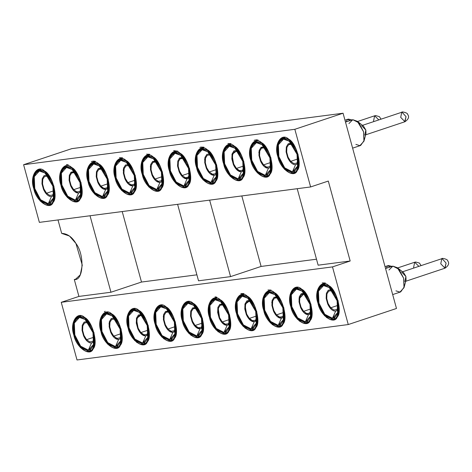 <?xml version="1.0" encoding="UTF-8"?>
<svg xmlns="http://www.w3.org/2000/svg" width="472" height="472" viewBox="0 0 472 472"><rect width="100%" height="100%" fill="white"/><g stroke="black" fill="none" stroke-linecap="round" stroke-linejoin="round"><path stroke-width="0.71" d="M343.067 113.221L71.815 148.633L23.6 164.716L294.847 129.298L343.067 113.221L294.847 129.298L310.617 186.953L328.3 181.059L350.171 261.004L332.489 266.898L348.265 324.553L77.013 359.971L61.242 302.316L332.489 266.898L350.171 261.004L318.134 265.187L350.171 261.004L328.3 181.059L310.617 186.953L39.371 222.371L23.6 164.716L71.815 148.633L343.067 113.221L396.48 308.476L348.265 324.553L396.48 308.476L343.067 113.221M136.614 342.401L137.417 342.294M163.743 338.861L164.545 338.754M190.865 335.321L191.667 335.214M217.987 331.781L218.79 331.674M245.115 328.235L245.918 328.134L245.115 328.235M272.238 324.695L273.04 324.588L272.238 324.695M299.366 321.155L300.168 321.048L299.366 321.155M326.488 317.615L327.291 317.508L326.488 317.615M78.924 296.416L61.242 302.316L78.924 296.416L74.299 279.507L78.924 296.416L110.961 292.239L78.924 296.416M316.494 259.205L261.104 266.438L230.566 276.622L198.529 280.805L230.566 276.622L209.645 200.14L230.566 276.622L261.104 266.438L241.817 195.939L261.104 266.438L316.494 259.205M196.889 274.822L141.494 282.049L110.961 292.239L90.034 215.751L110.961 292.239L141.494 282.049L122.213 211.55L141.494 282.049L196.889 274.822M61.679 233.386L57.997 219.934L61.679 233.386C67.307 233.581 72.057 236.938 75.933 243.463C84.807 254.679 83.603 281.159 74.299 279.507L75.579 279.212L80.275 274.84L82.27 265.116L75.933 243.463L69.478 236.041L61.679 233.386M177.602 204.323L198.529 280.805L177.602 204.323M297.212 188.706L318.134 265.187L297.212 188.706M277.925 156.787L284.463 169.295L293.908 173.312L297.26 170.469L299.089 163.996L298.003 154.167L288.699 139.181L282.014 137.647L277.07 145.034L277.925 156.787L278.332 156.657L277.925 156.787C273.424 144.892 281.341 131.953 288.699 139.181C296.239 142.491 302.528 165.483 297.26 170.469C294.227 179.053 280.02 169 277.925 156.787M317.986 303.231L324.524 315.733L333.969 319.75L337.321 316.907L339.15 310.434L338.064 300.605L328.766 285.619L322.075 284.085L317.131 291.472L317.986 303.231L318.393 303.095L317.986 303.231C313.485 291.33 321.402 278.392 328.766 285.619C336.3 288.935 342.589 311.921 337.321 316.907C334.288 325.491 320.081 315.443 317.986 303.231M250.797 160.332L257.34 172.835L266.786 176.852L270.137 174.009L271.966 167.536L270.875 157.707L261.577 142.721L254.892 141.187L249.942 148.574L250.797 160.332L251.204 160.197L250.797 160.332C246.295 148.432 254.213 135.493 261.577 142.721C269.117 146.031 275.406 169.023 270.137 174.009C267.099 182.593 252.892 172.545 250.797 160.332M290.858 306.771L297.401 319.273L306.847 323.296L310.198 320.447L312.027 313.98L310.936 304.151L301.637 289.159L294.953 287.625L290.003 295.012L290.858 306.771L291.265 306.635L290.858 306.771C286.356 294.87 294.274 281.931 301.637 289.159C309.178 292.475 315.467 315.461 310.198 320.447C307.16 329.031 292.953 318.983 290.858 306.771M223.675 163.873L230.212 176.375L239.658 180.398L243.009 177.549L244.838 171.082L243.753 161.253L234.454 146.261L227.764 144.727L222.819 152.114L223.675 163.873L224.082 163.737L223.675 163.873C219.173 151.972 227.091 139.034 234.454 146.261C241.994 149.577 248.284 172.563 243.009 177.549C239.977 186.133 225.769 176.085 223.675 163.873M263.736 310.31L270.273 322.818L279.719 326.836L283.076 323.993L284.899 317.52L283.814 307.691L274.515 292.699L267.825 291.165L262.88 298.552L263.736 310.31L264.143 310.175L263.736 310.31C259.234 298.41 267.152 285.471 274.515 292.699C282.055 296.015 288.345 319.007 283.076 323.993C280.038 332.577 265.83 322.523 263.736 310.31M196.553 167.412L203.09 179.92L212.536 183.938L215.887 181.095L217.716 174.622L216.624 164.793L207.326 149.801L200.641 148.267L195.691 155.654L196.553 167.412L196.954 167.277L196.553 167.412C192.045 155.512 199.963 142.573 207.326 149.801C214.866 153.117 221.156 176.109 215.887 181.095C212.848 189.679 198.641 179.625 196.553 167.412M236.614 313.851L243.151 326.358L252.597 330.376L255.948 327.533L257.777 321.06L256.685 311.231L247.387 296.245L240.702 294.711L235.752 302.098L236.614 313.851L237.015 313.721L236.614 313.851C232.106 301.956 240.024 289.017 247.387 296.245C254.927 299.555 261.217 322.547 255.948 327.533C252.909 336.117 238.702 326.063 236.614 313.851M169.424 170.952L175.962 183.46L185.413 187.478L188.765 184.635L190.594 178.162L189.502 168.333L180.204 153.347L173.513 151.807L168.569 159.194L169.424 170.952L169.832 170.817L169.424 170.952C164.923 159.058 172.84 146.119 180.204 153.347C187.744 156.657 194.033 179.649 188.765 184.635C185.726 193.219 171.519 183.165 169.424 170.952M209.485 317.396L216.023 329.898L225.474 333.916L228.826 331.073L230.655 324.6L229.563 314.771L220.265 299.785L213.574 298.251L208.63 305.638L209.485 317.396L209.892 317.261L209.485 317.396C204.984 305.496 212.901 292.557 220.265 299.785C227.805 303.095 234.094 326.087 228.826 331.073C225.787 339.657 211.58 329.609 209.485 317.396M142.302 174.498L148.839 187L158.285 191.018L161.636 188.175L163.465 181.702L162.374 171.873L153.075 156.887L146.391 155.353L141.447 162.74L142.302 174.498L142.703 174.363L142.302 174.498C137.794 162.598 145.718 149.659 153.075 156.887C160.616 160.197 166.905 183.189 161.636 188.175C158.604 196.759 144.391 186.711 142.302 174.498M182.363 320.936L188.9 333.438L198.346 337.462L201.697 334.613L203.526 328.146L202.441 318.317L193.137 303.325L186.452 301.791L181.508 309.178L182.363 320.936L182.764 320.801L182.363 320.936C177.855 309.036 185.779 296.097 193.137 303.325C200.677 306.641 206.966 329.627 201.697 334.613C198.665 343.197 184.452 333.149 182.363 320.936M115.174 178.038L121.711 190.54L131.163 194.558L134.514 191.715L136.343 185.248L135.252 175.419L125.953 160.427L119.269 158.893L114.318 166.28L115.174 178.038L115.581 177.903L115.174 178.038C110.672 166.138 118.59 153.199 125.953 160.427C133.493 163.743 139.783 186.729 134.514 191.715C131.476 200.299 117.268 190.251 115.174 178.038M155.235 324.476L161.772 336.984L171.224 341.002L174.575 338.158L176.404 331.686L175.313 321.857L166.014 306.865L159.329 305.331L154.379 312.718L155.235 324.476L155.642 324.341L155.235 324.476C150.733 312.576 158.651 299.637 166.014 306.865C173.554 310.181 179.844 333.167 174.575 338.158C171.537 346.743 157.329 336.689 155.235 324.476M88.052 181.578L94.589 194.086L104.035 198.104L107.386 195.255L109.215 188.788L108.129 178.959L98.831 163.967L92.14 162.433L87.196 169.82L88.052 181.578L88.459 181.443L88.052 181.578C83.55 169.678 91.468 156.739 98.831 163.967C106.365 167.283 112.655 190.269 107.386 195.255C104.353 203.845 90.146 193.791 88.052 181.578M128.113 328.016L134.65 340.524L144.096 344.542L147.447 341.698L149.276 335.226L148.19 325.397L138.892 310.411L132.201 308.871L127.257 316.258L128.113 328.016L128.52 327.881L128.113 328.016C123.611 316.122 131.529 303.183 138.892 310.411C146.426 313.721 152.716 336.713 147.447 341.698C144.414 350.283 130.207 340.229 128.113 328.016M60.923 185.118L67.466 197.626L76.912 201.644L80.264 198.8L82.093 192.328L81.001 182.499L71.703 167.507L65.018 165.973L60.068 173.36L60.923 185.118L61.331 184.983L60.923 185.118C56.422 173.224 64.34 160.279 71.703 167.507C79.243 170.823 85.532 193.815 80.264 198.8C77.225 207.385 63.018 197.331 60.923 185.118M100.984 331.562L107.527 344.064L116.973 348.082L120.325 345.238L122.154 338.766L121.062 328.937L111.764 313.951L105.079 312.417L100.129 319.804L100.984 331.562L101.391 331.427L100.984 331.562C96.483 319.662 104.4 306.723 111.764 313.951C119.304 317.261 125.593 340.253 120.325 345.238C117.286 353.823 103.079 343.775 100.984 331.562M294.847 129.298L23.6 164.716L39.371 222.371L310.617 186.953L294.847 129.298M33.801 188.664C29.299 176.764 37.217 163.825 44.58 171.053C52.121 174.363 58.41 197.355 53.135 202.34C50.103 210.925 35.896 200.877 33.801 188.664L40.338 201.166L49.784 205.184L53.135 202.34L54.964 195.868L53.879 186.039L44.58 171.053L37.89 169.519L32.946 176.906L33.801 188.664L34.208 188.529L33.801 188.664M77.013 359.971L348.265 324.553L332.489 266.898L61.242 302.316L77.013 359.971M73.862 335.102C69.36 323.202 77.278 310.263 84.641 317.491C92.182 320.807 98.471 343.793 93.202 348.778C90.164 357.363 75.957 347.315 73.862 335.102L80.399 347.604L89.851 351.622L93.202 348.778L95.031 342.306L93.94 332.483L84.641 317.491L77.951 315.957L73.007 323.344L73.862 335.102L74.269 334.967L73.862 335.102M337.757 309.921L338.029 310.246M292.044 143.099L291.088 141.582M332.105 289.537L331.155 288.026M325.338 282.993L322.228 282.905M310.635 313.467L310.906 313.791M264.916 146.639L263.966 145.128M256.349 139.789L258.154 140.095L255.039 140.007L254.148 140.426M236.419 147.919L236.33 148.574M236.207 150.232L236.189 151.005M236.714 149.895L236.69 150.308M231.026 143.641L227.917 143.547M277.855 296.623L276.905 295.106M271.087 290.079L267.978 289.985M209.297 151.465L209.208 152.114M209.125 152.952L209.078 153.789M216.323 174.115L216.595 174.433M256.385 320.553L256.656 320.871M210.807 153.966L209.715 152.208M203.904 147.181L200.789 147.087L199.898 147.506M243.965 293.619L240.85 293.531M177.867 151.199L173.667 150.627M223.74 303.944L222.654 302.192M155.046 158.545L154.958 159.194M155.317 160.934L155.341 160.515M195.107 304.983L195.019 305.638M194.942 306.476L194.889 307.313M202.134 327.633L202.405 327.952M149.654 154.261L146.538 154.173M196.617 307.49L195.526 305.732M195.089 305.113L194.659 304.558M134.951 184.735L135.222 185.053M122.525 157.807L119.416 157.713M107.822 188.275L108.094 188.599M101.067 168.026L101.091 167.601M93.598 161.04L95.403 161.347L92.294 161.253L91.403 161.672M75.184 171.672L74.092 169.914M105.226 311.237L104.336 311.656M66.475 164.58L68.281 164.887M215.031 296.853L216.837 297.159M352.619 148.149L360.62 145.476L364.095 140.585L363.558 131.729L358.938 122.832L352.802 119.699L345.486 122.065M392.68 294.587L400.681 291.92L404.156 287.023L403.619 278.173L398.999 269.276L392.863 266.137L385.547 268.503M50.439 204.022L48.569 204.647L40.391 200.47L34.226 188.605L33.512 176.805L38.144 170.274L39.105 170.056L47.288 174.233L53.448 186.098L54.168 197.898L49.536 204.429L48.569 204.647L50.439 204.022M77.561 200.482L75.697 201.107L67.514 196.924L61.354 185.065L60.634 173.259L65.272 166.734L66.233 166.516L74.417 170.693L80.576 182.552L81.29 194.358L76.659 200.883L75.697 201.107L77.561 200.482M104.684 196.942L102.819 197.561L94.636 193.384L88.476 181.525L87.762 169.719L92.394 163.194L93.356 162.97L101.539 167.153L107.699 179.012L108.418 190.818L103.781 197.343L102.819 197.561L104.684 196.942M131.812 193.402L129.947 194.022L121.764 189.844L115.605 177.979L114.885 166.179L119.516 159.654L120.484 159.43L128.661 163.607L134.827 175.472L135.541 187.278L130.909 193.803L129.947 194.022L131.812 193.402M158.934 189.862L157.07 190.482L148.886 186.304L142.727 174.439L142.013 162.639L146.644 156.108L147.606 155.89L155.79 160.067L161.949 171.932L162.669 183.732L158.031 190.263L157.07 190.482L158.934 189.862M186.062 186.316L184.192 186.941L176.015 182.764L169.849 170.899L169.135 159.093L173.767 152.568L174.734 152.35L182.912 156.527L189.077 168.392L189.791 180.192L185.16 186.717L184.192 186.941L186.062 186.316M213.185 182.776L211.32 183.401L203.137 179.218L196.977 167.359L196.258 155.553L200.895 149.028L201.857 148.804L210.04 152.987L216.2 164.846L216.913 176.652L212.282 183.177L211.32 183.401L213.185 182.776M240.313 179.236L238.443 179.856L230.265 175.678L224.1 163.813L223.386 152.013L228.017 145.488L228.979 145.264L237.162 149.441L243.322 161.306L244.042 173.112L239.41 179.637L238.443 179.856L240.313 179.236M267.435 175.696L265.571 176.316L257.387 172.138L251.228 160.273L250.508 148.474L255.145 141.942L256.107 141.724L264.29 145.901L270.45 157.766L271.164 169.566L266.532 176.097L265.571 176.316L267.435 175.696M294.558 172.15L292.693 172.776L284.51 168.598L278.35 156.733L277.636 144.928L282.268 138.402L283.229 138.184L291.413 142.361L297.572 154.226L298.292 166.026L293.655 172.551L292.693 172.776L294.558 172.15M348.926 123.552L352.802 119.699L357.292 121.275L363.558 131.729L363.947 141.222L359.9 145.641L355.882 144.42M363.947 141.222L365.995 133.558L365.847 130.048L363.528 126.171L357.292 121.275M388.987 269.99L392.863 266.137L397.353 267.712L403.619 278.173L404.008 287.66L399.961 292.085L395.943 290.864M404.008 287.66L406.056 280.002L405.914 276.486L403.589 272.609L397.353 267.712M48.569 204.647C55.554 205.886 56.451 186.027 49.796 177.614C44.569 166.87 32.338 168.469 33.152 179.791C31.394 189.296 42.722 207.562 48.569 204.647M48.309 203.686C42.551 203.361 38.037 198.311 34.763 188.535C32.645 178.611 34.179 172.77 39.371 171.017C45.129 171.342 49.643 176.392 52.917 186.169C55.035 196.092 53.495 201.933 48.309 203.686L53.401 198.116L52.917 186.169L45.029 173L39.371 171.017L34.261 176.64L34.763 188.535L40.58 199.739L48.309 203.686L51.454 196.535L48.309 203.686M75.697 201.107C82.677 202.346 83.579 182.481 76.924 174.074C71.697 163.33 59.466 164.923 60.274 176.251C58.516 185.756 69.85 204.022 75.697 201.107M80.529 191.927L78.57 193.018L75.431 200.146C69.673 199.821 65.16 194.771 61.885 184.994C59.767 175.071 61.307 169.23 66.493 167.477C72.251 167.796 76.771 172.846 80.039 182.623C82.157 192.552 80.623 198.393 75.431 200.146L80.529 194.576L80.039 182.623L72.151 169.46L66.493 167.477L61.384 173.094L61.885 184.994L67.703 196.199L75.431 200.146L78.57 193.018L74.7 191.585M102.819 197.561C109.805 198.8 110.702 178.941 104.046 170.534C98.819 159.79 86.588 161.383 87.397 172.705C85.644 182.216 96.972 200.476 102.819 197.561M102.56 196.606C96.801 196.281 92.282 191.231 89.013 181.454C86.895 171.525 88.429 165.684 93.621 163.931C99.38 164.256 103.893 169.306 107.168 179.083C109.286 189.012 107.746 194.847 102.56 196.606L107.651 191.036L107.168 179.083L99.273 165.914L93.621 163.931L88.512 169.554L89.013 181.454L94.831 192.659L102.56 196.606L105.698 189.467L102.56 196.606M129.947 194.022C136.927 195.26 137.83 175.401 131.169 166.994C125.947 156.244 113.711 157.843 114.525 169.165C112.767 178.676 124.101 196.936 129.947 194.022M129.682 193.06C123.924 192.735 119.41 187.685 116.136 177.915C114.017 167.985 115.557 162.144 120.743 160.392C126.502 160.716 131.021 165.766 134.29 175.543C136.408 185.466 134.874 191.307 129.682 193.06L134.78 187.496L134.29 175.543L126.402 162.374L120.743 160.392L115.634 166.014L116.136 177.915L121.953 189.113L129.682 193.06L132.821 185.927L129.682 193.06M157.07 190.482C164.049 191.72 164.952 171.861 158.297 163.454C153.07 152.704 140.839 154.303 141.647 165.625C139.895 175.13 151.223 193.396 157.07 190.482M160.745 182.162L159.943 182.393L156.81 189.52C151.052 189.195 146.532 184.145 143.264 174.369C141.146 164.445 142.68 158.604 147.872 156.852C153.63 157.176 158.144 162.226 161.418 172.003C163.536 181.927 161.996 187.767 156.81 189.52L161.902 183.95L161.418 172.003L153.524 158.834L147.872 156.852L142.762 162.474L143.264 174.369L149.081 185.573L156.81 189.52L159.943 182.393L156.073 180.959M184.192 186.941C191.178 188.18 192.08 168.321 185.419 159.908C180.192 149.164 167.961 150.763 168.775 162.085C167.017 171.59 178.351 189.856 184.192 186.941M183.932 185.98C178.174 185.655 173.661 180.605 170.386 170.829C168.268 160.905 169.802 155.064 174.994 153.311C180.752 153.636 185.266 158.68 188.54 168.457C190.658 178.387 189.124 184.227 183.932 185.98L189.03 180.41L188.54 168.457L180.652 155.294L174.994 153.311L169.885 158.934L170.386 170.829L176.203 182.033L183.932 185.98L187.071 178.847L183.932 185.98M211.32 183.401C218.3 184.64 219.203 164.775 212.547 156.368C207.32 145.624 195.089 147.217 195.898 158.539C194.145 168.05 205.473 186.31 211.32 183.401M211.055 182.44C205.296 182.115 200.783 177.065 197.508 167.289C195.39 157.359 196.93 151.524 202.122 149.766C207.875 150.09 212.394 155.14 215.663 164.917C217.781 174.846 216.247 180.682 211.055 182.44L216.152 176.87L215.663 164.917L207.774 151.748L202.122 149.766L197.007 155.388L197.508 167.289L203.332 178.493L211.055 182.44L214.194 175.307L211.055 182.44M238.443 179.856C245.428 181.095 246.325 161.235 239.67 152.828C234.442 142.078 222.212 143.677 223.026 154.999C221.268 164.51 232.596 182.77 238.443 179.856M237.245 150.48L233.988 150.833L232.077 153.96L231.846 158.981L233.369 164.539C235.085 168.345 237.186 170.693 239.67 171.584L241.316 171.755L242.755 171.183L243.788 170.115L241.316 171.767L238.183 178.894C232.425 178.569 227.905 173.525 224.637 163.749C222.518 153.819 224.052 147.978 229.244 146.226C235.003 146.55 239.516 151.6 242.791 161.377C244.909 171.301 243.369 177.142 238.183 178.894L243.275 173.33L242.791 161.377L234.903 148.208L229.244 146.226L224.135 151.848L224.637 163.749L230.454 174.953L238.183 178.894L241.316 171.767L236.236 169.159M265.571 176.316C272.55 177.555 273.453 157.695 266.798 149.288C261.571 138.538 249.34 140.137 250.148 151.459C248.39 160.964 259.724 179.23 265.571 176.316M265.305 175.354C259.547 175.029 255.033 169.979 251.759 160.203C249.641 150.279 251.181 144.438 256.367 142.686C262.125 143.01 266.645 148.06 269.913 157.837C272.031 167.761 270.497 173.602 265.305 175.354L270.403 169.784L269.913 157.837L262.025 144.668L256.367 142.686L251.257 148.308L251.759 160.203L257.576 171.407L265.305 175.354L268.444 168.221L265.305 175.354M292.693 172.776C299.679 174.015 300.575 154.155 293.92 145.742C288.693 134.998 276.462 136.597 277.27 147.919C275.518 157.424 286.846 175.69 292.693 172.776M292.433 171.814C286.675 171.489 282.156 166.439 278.887 156.663C276.769 146.739 278.303 140.898 283.495 139.146C289.253 139.47 293.767 144.52 297.041 154.291C299.159 164.221 297.62 170.062 292.433 171.814L297.525 166.244L297.041 154.291L289.147 141.128L283.495 139.146L278.386 144.768L278.887 156.663L284.704 167.867L292.433 171.814L295.578 164.663L292.433 171.814M90.5 350.466L88.63 351.085L80.452 346.908L74.287 335.043L73.573 323.243L78.204 316.718L79.166 316.494L87.35 320.671L93.509 332.536L94.229 344.342L89.597 350.867L88.63 351.085L90.5 350.466M117.622 346.926L115.758 347.545L107.575 343.368L101.415 331.503L100.695 319.703L105.333 313.172L106.294 312.954L114.478 317.131L120.637 328.996L121.351 340.796L116.72 347.327L115.758 347.545L117.622 346.926M144.745 343.38L142.88 344.005L134.697 339.828L128.537 327.963L127.823 316.157L132.455 309.632L133.417 309.414L141.6 313.591L147.76 325.456L148.479 337.256L143.842 343.781L142.88 344.005L144.745 343.38M171.873 339.84L170.008 340.465L161.825 336.282L155.666 324.423L154.946 312.617L159.583 306.092L160.545 305.868L168.728 310.051L174.888 321.91L175.602 333.716L170.97 340.241L170.008 340.465L171.873 339.84M198.995 336.3L197.131 336.919L188.947 332.742L182.788 320.877L182.074 309.077L186.705 302.552L187.667 302.328L195.85 306.505L202.01 318.37L202.73 330.176L198.093 336.701L197.131 336.919L198.995 336.3M226.123 332.76L224.259 333.379L216.076 329.202L209.916 317.337L209.196 305.537L213.828 299.006L214.795 298.788L222.973 302.965L229.138 314.83L229.852 326.63L225.221 333.161L224.259 333.379L226.123 332.76M253.246 329.214L251.381 329.839L243.198 325.662L237.038 313.797L236.319 301.991L240.956 295.466L241.918 295.248L250.101 299.425L256.261 311.29L256.974 323.09L252.343 329.615L251.381 329.839L253.246 329.214M280.374 325.674L278.504 326.299L270.326 322.116L264.161 310.257L263.447 298.452L268.078 291.926L269.04 291.708L277.223 295.885L283.383 307.744L284.103 319.55L279.471 326.075L278.504 326.299L280.374 325.674M307.496 322.134L305.632 322.754L297.448 318.576L291.289 306.717L290.569 294.911L295.207 288.386L296.168 288.162L304.351 292.345L310.511 304.204L311.225 316.01L306.593 322.535L305.632 322.754L307.496 322.134M334.618 318.594L332.754 319.214L324.571 315.036L318.411 303.171L317.697 291.372L322.329 284.84L323.291 284.622L331.474 288.799L337.633 300.664L338.353 312.464L333.716 318.995L332.754 319.214L334.618 318.594M418.888 266.344L414.717 262.231L418.888 266.344M378.821 119.906L374.656 115.793L378.821 119.906M404.675 121.8L406.032 116.643L402.044 112.188L406.032 116.643L404.941 121.735L400.693 117.345L401.778 112.253L362.49 125.351M361.599 125.652L365.847 130.048L364.762 135.139M444.736 268.238L446.093 263.087L442.111 258.627L446.093 263.087L445.002 268.179L440.754 263.783L441.839 258.691L402.551 271.795M401.66 272.09L405.914 276.486L404.823 281.577M350.141 120.513L347.528 119.333L350.141 120.513M390.202 266.951L387.589 265.771L390.202 266.951M46.02 175.018L47.353 175.254M47.371 175.271L44.114 175.619L42.203 178.752L41.973 183.767L43.495 189.331C45.212 193.137 47.312 195.485 49.796 196.376L51.442 196.547L52.882 195.974L53.914 194.906L52.416 196.252M70.481 172.787L73.549 171.501M105.834 189.254L100.731 186.871M100.424 167.943L101.604 168.174M101.616 168.191L98.365 168.539L96.453 171.666L96.223 176.687L97.745 182.245C99.462 186.051 101.563 188.399 104.041 189.29L105.693 189.461L107.132 188.888L108.159 187.821L106.241 189.343M132.962 185.714L128.95 184.499M123.227 170.54L123.699 167.69M127.658 164.409L128.726 164.628L125.493 164.999L123.575 168.126L123.345 173.147L124.868 178.705C126.585 182.511 128.685 184.859 131.169 185.75L132.815 185.921L134.26 185.348L135.287 184.281L133.31 185.815M150.356 167L150.828 164.15M152.651 161.43L155.848 161.088M187.213 178.634L183.195 177.419M177.749 167.094L177.496 164.911M178.982 158.621L182.044 157.335M190.175 175.962L187.561 178.735M214.335 175.094L210.323 173.873M204.6 159.914L205.078 157.07M209.037 153.783L210.099 154.002M234.035 165.943L231.941 154.474L237.221 150.456M268.444 168.227L264.574 166.793M258.851 152.834L259.323 149.984M260.762 147.73L264.349 146.922M264.202 146.886L261.116 147.293L259.199 150.42L258.975 155.435L260.491 160.999C262.208 164.805 264.308 167.153 266.792 168.044L268.586 168.008M290.144 143.146L291.478 143.382M291.489 143.399L288.239 143.748L286.327 146.88L286.097 151.895L287.619 157.459C289.336 161.259 291.436 163.607 293.914 164.504L295.566 164.675L297.006 164.097L298.033 163.035L296.54 164.38M88.63 351.085C95.615 352.324 96.518 332.465 89.857 324.058C84.63 313.308 72.399 314.907 73.213 326.229C71.455 335.739 82.789 354 88.63 351.085M88.37 350.124C82.612 349.799 78.098 344.749 74.824 334.978C72.706 325.049 74.24 319.208 79.432 317.455C85.19 317.78 89.704 322.83 92.978 332.607C95.096 342.53 93.562 348.371 88.37 350.124L93.468 344.56L92.978 332.607L85.09 319.438L79.432 317.455L74.322 323.078L74.824 334.978L80.641 346.177L88.37 350.124L91.515 342.973L88.37 350.124M115.758 347.545C122.738 348.784 123.64 328.925 116.985 320.517C111.758 309.768 99.527 311.367 100.335 322.689C98.583 332.194 109.911 350.46 115.758 347.545M111.339 318.494L114.537 318.152L111.303 318.517L109.386 321.65L109.162 326.665L110.678 332.229C112.395 336.034 114.495 338.383 116.979 339.274L118.625 339.445L115.492 346.584C109.734 346.259 105.221 341.209 101.946 331.433C99.828 321.509 101.368 315.668 106.554 313.915C112.312 314.24 116.832 319.29 120.1 329.067C122.218 338.99 120.684 344.831 115.492 346.584L120.59 341.014L120.1 329.067L112.212 315.898L106.554 313.915L101.445 319.538L101.946 331.433L107.769 342.637L115.492 346.584L118.631 339.457L114.761 338.023M142.88 344.005C149.866 345.244 150.763 325.385 144.107 316.972C138.88 306.228 126.649 307.821 127.464 319.149C125.705 328.654 137.033 346.92 142.88 344.005M148.22 334.282L145.754 335.916L142.621 343.044C136.862 342.719 132.343 337.669 129.074 327.892C126.956 317.969 128.49 312.128 133.682 310.375C139.441 310.7 143.954 315.744 147.229 325.521C149.347 335.45 147.807 341.291 142.621 343.044L147.712 337.474L147.229 325.521L139.34 312.358L133.682 310.375L128.573 315.998L129.074 327.892L134.892 339.097L142.621 343.044L145.754 335.916L140.792 333.309M170.008 340.465C176.988 341.704 177.891 321.839 171.23 313.432C166.008 302.688 153.778 304.281 154.586 315.603C152.828 325.114 164.162 343.374 170.008 340.465M174.841 331.285L172.882 332.377L169.743 339.504C163.985 339.179 159.471 334.129 156.197 324.352C154.078 314.423 155.618 308.588 160.804 306.829C166.563 307.154 171.082 312.204 174.351 321.981C176.469 331.91 174.935 337.745 169.743 339.504L174.841 333.934L174.351 321.981L166.463 308.812L160.804 306.829L155.695 312.452L156.197 324.352L162.014 335.557L169.743 339.504L172.882 332.377L169.011 330.937M197.131 336.919C204.116 338.158 205.013 318.299 198.358 309.892C193.131 299.142 180.9 300.741 181.708 312.063C179.956 321.574 191.284 339.834 197.131 336.919M196.871 335.958C191.113 335.633 186.593 330.589 183.325 320.812C181.207 310.883 182.741 305.042 187.933 303.289C193.691 303.614 198.205 308.664 201.479 318.441C203.597 328.364 202.057 334.206 196.871 335.958L201.963 330.394L201.479 318.441L193.585 305.272L187.933 303.289L182.823 308.912L183.325 320.812L189.142 332.017L196.871 335.958L200.01 328.825L196.871 335.958M224.259 333.379C231.239 334.618 232.141 314.759 225.48 306.352C220.253 295.602 208.022 297.201 208.836 308.523C207.078 318.028 218.412 336.294 224.259 333.379M229.598 323.662L227.132 325.291L223.993 332.418C218.235 332.093 213.722 327.043 210.447 317.267C208.329 307.343 209.863 301.502 215.055 299.75C220.813 300.074 225.327 305.124 228.601 314.901C230.719 324.824 229.185 330.666 223.993 332.418L229.091 326.848L228.601 314.901L220.713 301.732L215.055 299.75L209.946 305.372L210.447 317.267L216.264 328.471L223.993 332.418L227.132 325.291L222.165 322.683M251.381 329.839C258.361 331.078 259.264 311.219 252.608 302.806C247.381 292.062 235.15 293.661 235.959 304.983C234.206 314.488 245.534 332.754 251.381 329.839M250.018 300.41L246.927 300.812L245.009 303.944L244.785 308.959L246.307 314.523C248.024 318.323 250.119 320.671 252.603 321.568L254.249 321.739L255.694 321.161L256.721 320.099L254.255 321.751L251.116 328.878C245.357 328.553 240.844 323.503 237.569 313.727C235.457 303.803 236.991 297.962 242.183 296.209C247.942 296.534 252.455 301.584 255.724 311.355C257.842 321.284 256.308 327.125 251.116 328.878L256.213 323.308L255.724 311.355L247.835 298.192L242.183 296.209L237.074 301.832L237.569 313.727L243.393 324.931L251.116 328.878L254.255 321.751L249.293 319.143M278.504 326.299C285.489 327.538 286.392 307.673 279.731 299.266C274.503 288.522 262.273 290.115 263.087 301.437C261.329 310.948 272.663 329.208 278.504 326.299M281.377 318.211L278.244 325.338C272.486 325.013 267.972 319.963 264.698 310.187C262.579 300.257 264.113 294.422 269.305 292.664C275.064 292.988 279.577 298.038 282.852 307.815C284.97 317.744 283.43 323.586 278.244 325.338L283.336 319.768L282.852 307.815L274.964 294.652L269.305 292.664L264.196 298.286L264.698 310.187L270.515 321.391L278.244 325.338L281.377 318.211L277.388 316.671M305.632 322.754C312.611 323.993 313.514 304.133 306.859 295.726C301.632 284.976 289.401 286.575 290.209 297.897C288.451 307.408 299.785 325.668 305.632 322.754M305.366 321.792C299.608 321.473 295.094 316.423 291.82 306.647C289.702 296.717 291.242 290.876 296.428 289.124C302.186 289.448 306.706 294.498 309.974 304.275C312.092 314.199 310.558 320.04 305.366 321.792L310.464 316.228L309.974 304.275L302.086 291.106L296.428 289.124L291.318 294.746L291.82 306.647L297.643 317.851L305.366 321.792L308.505 314.659L305.366 321.792M332.754 319.214C339.74 320.453 340.637 300.593 333.981 292.186C328.754 281.436 316.523 283.035 317.337 294.357C315.579 303.862 326.907 322.128 332.754 319.214M332.494 318.252C326.736 317.927 322.217 312.877 318.948 303.101C316.83 293.177 318.364 287.336 323.556 285.584C329.314 285.908 333.828 290.958 337.102 300.735C339.221 310.659 337.681 316.5 332.494 318.252L337.586 312.682L337.102 300.735L329.214 287.566L323.556 285.584L318.447 291.206L318.948 303.101L324.766 314.305L332.494 318.252L335.639 311.101L332.494 318.252M413.85 268.025L413.625 267.323L414.717 262.231L397.63 267.931M373.789 121.587L373.564 120.885L374.656 115.793L357.569 121.493M346.147 121.841L347.528 119.333L344.973 120.189M386.208 268.285L387.589 265.771L385.034 266.627M53.956 193.083L52.492 195.06L49.678 195.432L46.551 193.213L43.943 189.012L42.557 183.95L42.763 179.384L44.51 176.534L47.324 176.162L44.51 176.534L42.763 179.384L42.557 183.95L43.943 189.012L46.551 193.213L49.678 195.432L52.492 195.06L53.956 193.072M74.493 171.731L71.242 172.079L69.325 175.212L69.101 180.227L70.617 185.791C72.334 189.591 74.434 191.939 76.918 192.836L78.564 193.007L80.01 192.428L81.036 191.361M81.078 189.537L79.615 191.52L76.8 191.886L73.673 189.673L71.066 185.472L69.685 180.41L69.891 175.838L71.632 172.988L74.446 172.622L75.614 173.153L74.446 172.622L72.405 172.599L71.632 172.988L69.891 175.838L69.685 180.41L71.066 185.472L73.673 189.673L76.8 191.886L79.615 191.52L81.078 189.532M108.2 185.998L106.743 187.98L103.928 188.346L100.796 186.133L98.194 181.932L96.807 176.87L97.014 172.298L98.76 169.448L101.574 169.082L102.737 169.613L101.574 169.082L99.527 169.059L98.76 169.448L97.014 172.298L96.807 176.87L98.194 181.932L100.796 186.133L103.928 188.346L106.743 187.98L108.2 185.992M135.328 182.457L133.865 184.44L131.051 184.806L127.924 182.593L125.316 178.392L123.93 173.324L124.136 168.758L125.882 165.908L128.697 165.542L125.882 165.908L124.136 168.758L123.93 173.324L125.316 178.392L127.924 182.593L131.051 184.806L133.865 184.44L135.328 182.452M155.707 161.052L152.615 161.453L150.698 164.586L150.474 169.601L151.996 175.165C153.713 178.971 155.813 181.319 158.291 182.21L159.937 182.381L161.383 181.808L162.409 180.741M156.993 162.539L155.819 161.996L153.778 161.973L153.011 162.368L151.264 165.218L151.058 169.784L152.444 174.846L155.046 179.047L162.303 176.628L155.046 179.047L158.179 181.266L160.993 180.894L162.451 178.912L160.993 180.894L158.179 181.266L155.046 179.047L152.444 174.846L151.058 169.784L151.264 165.218L153.011 162.368L155.819 161.996L156.987 162.527M182.994 157.565L179.738 157.913L177.826 161.046L177.596 166.061L179.118 171.625C180.835 175.425 182.935 177.773 185.419 178.67L187.065 178.841L188.511 178.263L189.537 177.201M184.115 158.993L182.947 158.456L180.906 158.433L180.133 158.822L178.387 161.672L178.18 166.244L179.566 171.306L182.174 175.507L189.431 173.088L182.174 175.507L185.301 177.72L187.343 177.749L189.579 175.366L188.116 177.354L185.301 177.72L182.174 175.507L179.566 171.306L178.18 166.244L178.387 161.672L180.133 158.822L182.947 158.456L184.109 158.987M209.957 153.972L206.866 154.373L204.948 157.5L204.724 162.521L206.246 168.079C207.963 171.885 210.058 174.233 212.542 175.124L214.188 175.295L215.633 174.723L216.66 173.655M210.07 154.916L207.255 155.282L205.515 158.132L205.308 162.704L206.689 167.767L209.297 171.967L216.554 169.548L209.297 171.967L212.429 174.18L215.238 173.814L216.701 171.826L215.238 173.814L212.429 174.18L209.297 171.967L206.689 167.767L205.308 162.704L205.515 158.132L207.255 155.282L210.07 154.916L211.238 155.447M237.198 151.376L234.383 151.742L232.637 154.592L232.43 159.158L233.817 164.227L236.425 168.427L243.682 166.008L236.425 168.427L239.552 170.64L242.366 170.274L243.829 168.286L242.366 170.274L239.552 170.64L236.425 168.427L233.817 164.227L232.43 159.158L232.637 154.592L234.383 151.742L237.198 151.376L238.36 151.907M268.438 168.215L269.884 167.643L270.91 166.575M264.32 147.83L261.506 148.202L259.765 151.052L259.553 155.618L260.939 160.681L263.547 164.881L270.804 162.462L263.547 164.881L266.674 167.1L269.488 166.728L270.952 164.746L269.488 166.728L266.674 167.1L263.547 164.881L260.939 160.681L259.553 155.618L259.765 151.052L261.506 148.202L264.32 147.83L265.488 148.361M298.074 161.206L296.617 163.188L293.802 163.554L290.669 161.341L288.067 157.141L286.681 152.078L286.887 147.512L288.634 144.662L291.448 144.29L292.611 144.821M86.081 321.462L87.414 321.697M87.432 321.709L84.175 322.063L82.264 325.19L82.034 330.211L83.556 335.769C85.273 339.574 87.373 341.923 89.857 342.814L91.503 342.985L92.943 342.412L93.975 341.344L92.477 342.69M109.038 324.063L109.516 321.214M138.455 330.052L136.384 318.606L141.659 314.606M163.288 316.977L163.76 314.134M167.719 310.847L168.787 311.066L165.554 311.437L163.637 314.564L163.406 319.585L164.929 325.143C166.645 328.949 168.746 331.297 171.23 332.188L172.876 332.359L174.321 331.786L175.348 330.719M200.146 328.601L195.266 326.589M194.847 307.307L195.91 307.526M195.768 307.49L192.676 307.897L190.759 311.024L190.535 316.045L192.057 321.603C193.774 325.409 195.874 327.757 198.352 328.648L200.004 328.819L201.444 328.246L202.47 327.179L200.677 328.654M219.846 319.461L218.011 307.048M221.97 303.767L223.038 303.986L219.804 304.351L217.887 307.484L217.657 312.499L219.179 318.063C220.896 321.869 222.996 324.217 225.48 325.108L227.126 325.279L228.572 324.707L229.598 323.639M246.95 315.886L244.88 304.44L250.154 300.44M271.789 302.812L272.261 299.968M276.22 296.681L277.288 296.9M308.505 314.665L304.511 313.131M298.929 298.994L304.405 293.354M304.269 293.324L301.177 293.731L299.26 296.858L299.036 301.879L300.552 307.437C302.269 311.243 304.369 313.591 306.853 314.482L308.499 314.653L309.945 314.081L310.971 313.013L309.178 314.488M330.205 289.59L331.539 289.826L328.3 290.192L326.388 293.318L326.158 298.333L327.68 303.897C329.397 307.703 331.497 310.051 333.981 310.942L335.627 311.113L337.067 310.541L338.094 309.473L336.601 310.818M53.808 190.794L46.551 193.213L53.808 190.794M48.492 176.705L47.324 176.162M80.93 187.254L73.673 189.673L80.93 187.254M108.053 183.714L100.796 186.133L108.053 183.714M135.181 180.168L127.924 182.593L135.181 180.168M129.865 166.079L128.697 165.542M292.616 144.833L291.448 144.29L289.401 144.267L288.634 144.662L286.887 147.512L286.681 152.078L288.067 157.141L290.669 161.341L297.926 158.922L290.669 161.341L293.802 163.554L296.617 163.188L298.074 161.2M94.016 339.521L92.553 341.504L89.739 341.87L86.612 339.657L84.004 335.456L82.618 330.388L82.824 325.822L84.571 322.972L87.385 322.606L84.571 322.972L82.824 325.822L82.618 330.388L84.004 335.456L86.612 339.657L89.739 341.87L92.553 341.504L94.016 339.516M118.625 339.445L120.071 338.872L121.097 337.804M114.507 319.06L111.693 319.432L109.952 322.282L109.746 326.848L111.126 331.91L113.734 336.111L120.991 333.692L113.734 336.111L116.867 338.33L119.676 337.958L121.139 335.976L119.676 337.958L116.867 338.33L113.734 336.111L111.126 331.91L109.746 326.848L109.952 322.282L111.693 319.432L114.507 319.06L115.675 319.591M141.677 314.629L138.426 314.977L136.514 318.11L136.284 323.125L137.806 328.689C139.523 332.489 141.624 334.837 144.107 335.734L145.754 335.905L147.193 335.327L148.226 334.264M148.261 332.435L146.804 334.418L143.989 334.784L140.862 332.571L138.255 328.37L136.868 323.308L137.075 318.736L138.821 315.886L141.635 315.52L142.798 316.051L141.635 315.52L139.588 315.497L138.821 315.886L137.075 318.736L136.868 323.308L138.255 328.37L140.862 332.571L143.989 334.784L146.804 334.418L148.261 332.43M175.389 328.896L173.926 330.878L171.112 331.244L167.985 329.031L165.377 324.83L163.99 319.768L164.203 315.196L165.943 312.346L168.758 311.98L169.92 312.511L168.758 311.98L166.716 311.957L165.943 312.346L164.203 315.196L163.99 319.768L165.377 324.83L167.985 329.031L171.112 331.244L173.926 330.878L175.389 328.89M202.512 325.356L201.054 327.338L198.24 327.704L195.107 325.491L192.505 321.29L191.119 316.222L191.325 311.656L193.072 308.806L195.88 308.44L197.048 308.971L195.88 308.44L193.839 308.417L193.072 308.806L191.325 311.656L191.119 316.222L192.505 321.29L195.107 325.491L198.24 327.704L201.054 327.338L202.512 325.35M224.176 305.437L223.008 304.894L220.967 304.871L220.194 305.266L218.447 308.116L218.241 312.682L219.627 317.744L222.235 321.945L229.492 319.526L222.235 321.945L225.362 324.164L228.177 323.792L229.64 321.81L228.177 323.792L225.362 324.164L222.235 321.945L219.627 317.744L218.241 312.682L218.447 308.116L220.194 305.266L223.008 304.894L224.17 305.425M251.305 301.897L250.13 301.354L248.089 301.331L247.316 301.726L245.576 304.576L245.369 309.142L246.75 314.204L249.358 318.405L256.615 315.986L249.358 318.405L252.49 320.618L255.305 320.252L256.762 318.264L255.305 320.252L252.49 320.618L249.358 318.405L246.75 314.204L245.369 309.142L245.576 304.576L247.316 301.726L250.13 301.354L251.299 301.885M277.306 296.923L274.049 297.272L272.137 300.404L271.907 305.419L273.43 310.977C275.147 314.783 277.247 317.131 279.731 318.028L281.377 318.199L282.817 317.621L283.849 316.553M278.427 298.351L277.259 297.814L275.217 297.791L274.444 298.18L272.698 301.03L272.491 305.602L273.878 310.664L276.486 314.865L283.743 312.446L276.486 314.865L279.613 317.078L281.654 317.101L282.427 316.712L283.89 314.724L282.427 316.712L279.613 317.078L276.486 314.865L273.878 310.664L272.491 305.602L272.698 301.03L274.444 298.18L277.259 297.814L278.421 298.345M305.555 294.811L304.381 294.274L302.34 294.251L301.567 294.64L299.826 297.49L299.62 302.056L301 307.124L303.608 311.325L310.865 308.906L303.608 311.325L306.735 313.538L308.782 313.561L311.013 311.184L309.549 313.172L306.735 313.538L303.608 311.325L301 307.124L299.62 302.056L299.826 297.49L301.567 294.64L304.381 294.274L305.549 294.805M338.135 307.65L336.678 309.626L333.863 309.998L330.736 307.785L328.128 303.579L326.742 298.516L326.948 293.95L328.695 291.1L331.509 290.734L328.695 291.1L326.948 293.95L326.742 298.516L328.128 303.579L330.736 307.785L333.863 309.998L336.678 309.626L338.135 307.644M93.869 337.232L86.612 339.657L93.869 337.232M88.553 323.143L87.385 322.606M148.114 330.152L140.862 332.571L148.114 330.152M175.242 326.612L167.985 329.031L175.242 326.612M202.364 323.072L195.107 325.491L202.364 323.072M337.987 305.36L330.736 307.785L337.987 305.36M332.677 291.271L331.509 290.734M175.372 328.382L174.327 326.913M283.873 314.216L282.828 312.747M310.995 310.676L309.951 309.207M270.934 164.238L269.89 162.769M38.144 170.274L40.881 169.365M49.536 204.429L52.268 203.515M76.659 200.883L79.396 199.975M92.394 163.194L95.132 162.279M103.781 197.343L106.519 196.429M119.516 159.654L122.254 158.739M130.909 193.803L133.641 192.889M146.644 156.108L149.376 155.2M158.031 190.263L160.769 189.349M173.767 152.568L176.504 151.654M185.16 186.717L187.891 185.809M200.895 149.028L203.627 148.114M212.282 183.177L215.02 182.269M228.017 145.488L230.755 144.574M239.41 179.637L242.142 178.723M266.532 176.097L269.27 175.183M282.268 138.402L285.005 137.494M293.655 172.551L296.392 171.643M78.204 316.718L80.942 315.803M89.597 350.867L92.329 349.953M105.333 313.172L108.064 312.263M116.72 347.327L119.457 346.413M132.455 309.632L135.193 308.717M143.842 343.781L146.58 342.873M159.583 306.092L162.315 305.178M170.97 340.241L173.702 339.333M186.705 302.552L189.443 301.637M198.093 336.701L200.83 335.787M213.828 299.006L216.565 298.097M225.221 333.161L227.952 332.247M240.956 295.466L243.688 294.558M252.343 329.615L255.081 328.707M279.471 326.075L282.203 325.167M295.207 288.386L297.938 287.472M306.593 322.535L309.331 321.621M322.329 284.84L325.066 283.932M333.716 318.995L336.453 318.081M401.778 112.253C401.229 111.286 408.044 112.814 407.672 114.466C409.472 116.826 408.563 119.251 404.941 121.735L365.652 134.839M441.839 258.691C441.291 257.724 448.105 259.252 447.733 260.904C449.533 263.264 448.624 265.689 445.002 268.179L405.713 281.282M75.65 172.203L76.405 172.799M211.273 154.497L212.034 155.093M238.395 150.957L239.156 151.553M414.717 262.231L415.684 262.013L419.431 263.075L421.107 265.606M374.656 115.793L375.623 115.575L379.37 116.637L381.046 119.168M347.528 119.333L348.495 119.115L351.9 119.923M387.589 265.771L388.556 265.553L391.961 266.367M305.585 293.855L306.34 294.451"/></g></svg>
